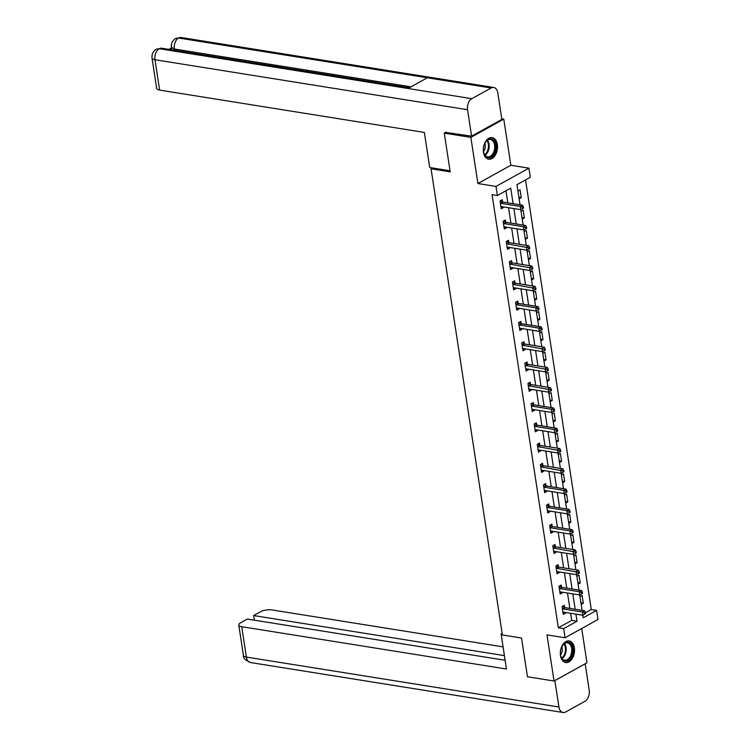 <?xml version="1.0" encoding="UTF-8"?>
<svg xmlns="http://www.w3.org/2000/svg" width="750" height="750" viewBox="0 0 750 750"><rect width="100%" height="100%" fill="white"/><g stroke="black" fill="none" stroke-linecap="round" stroke-linejoin="round"><path stroke-width="1.12" d="M574.369 647.888A10.922 6.994 99.1 0 0 569.147 640.941A10.922 6.994 99.1 0 0 560.475 655.584A10.922 6.994 99.1 0 0 565.697 662.522A10.922 6.994 99.1 0 0 574.369 647.888M497.344 144.553A10.922 6.994 99.1 0 0 492.122 137.616A10.922 6.994 99.1 0 0 483.459 152.25A10.922 6.994 99.1 0 0 488.672 159.188A10.922 6.994 99.1 0 0 497.344 144.553M585.487 612.75L591.272 609.544L596.587 610.397L597.984 619.491L565.05 637.753L563.653 628.65L577.013 621.253L575.925 614.147M432.572 167.972L431.062 168.816L502.397 634.969L521.531 638.025L527.456 676.763L554.034 681.009L586.969 662.756L581.728 628.5M501.769 118.8L503.784 119.128L470.85 137.381L477.909 183.525L495.984 186.422L528.919 168.159L530.316 177.263L516.956 184.659L520.041 204.797M477.909 183.525L510.844 165.272L503.784 119.128M510.844 165.272L528.919 168.159M591.272 609.544L525.534 179.906M431.062 168.816L450.197 171.872L444.272 133.134L446.137 132.094M444.272 133.134L470.85 137.381M517.941 191.044L520.059 189.872L521.25 197.662L519.131 198.844M521.044 211.322L523.162 210.15L524.353 217.95L522.234 219.122M524.147 231.6L526.266 230.428L527.456 238.228L525.337 239.4M527.25 251.878L529.369 250.706L530.559 258.506L528.441 259.678M530.353 272.156L532.472 270.984L533.663 278.784L531.544 279.956M533.456 292.434L535.575 291.262L536.766 299.062L534.647 300.234M536.559 312.712L538.678 311.541L539.869 319.341L537.75 320.512M539.663 332.991L541.781 331.819L542.972 339.619L540.853 340.791M542.766 353.269L544.884 352.097L546.075 359.897L543.956 361.069M545.869 373.547L547.987 372.375L549.178 380.175L547.059 381.347M548.972 393.825L551.091 392.653L552.281 400.453L550.163 401.625M552.075 414.113L554.194 412.931L555.384 420.731L553.266 421.913M555.178 434.391L557.288 433.209L558.488 441.009L556.369 442.191M558.281 454.669L560.391 453.488L561.591 461.288L559.472 462.469M561.384 474.947L563.494 473.766L564.694 481.566L562.575 482.747M564.487 495.225L566.597 494.053L567.797 501.853L565.678 503.025M567.591 515.503L569.7 514.331L570.9 522.131L568.781 523.303M570.694 535.781L572.803 534.609L574.003 542.409L571.884 543.581M573.797 556.059L575.906 554.888L577.106 562.688L574.988 563.859M576.9 576.337L579.009 575.166L580.209 582.966L578.091 584.138M580.003 596.616L582.112 595.444L583.312 603.244L581.194 604.416M513.113 203.691L510.731 188.119L497.381 195.516L492.066 194.672L558.337 627.806L571.697 620.4L570.609 613.294M569.859 608.419L567.506 593.016M566.756 588.141L564.403 572.737M563.653 567.863L561.3 552.459M560.55 547.584L558.197 532.181M557.447 527.306L555.094 511.903M554.344 507.028L551.991 491.625M551.241 486.741L548.888 471.347M548.137 466.462L545.784 451.069M545.034 446.184L542.681 430.791M541.931 425.906L539.578 410.512M538.828 405.628L536.475 390.234M535.725 385.35L533.372 369.947M532.622 365.072L530.269 349.669M529.519 344.794L527.166 329.391M526.416 324.516L524.062 309.113M523.312 304.237L520.959 288.834M520.209 283.959L517.856 268.556M517.106 263.681L514.753 248.278M514.003 243.403L511.65 228M510.9 223.125L508.547 207.722M507.797 202.847L505.95 190.762M502.575 201.844L502.256 199.734L500.025 200.972L501.225 208.772L503.447 207.534L503.344 206.888M505.678 222.122L505.359 220.013L503.128 221.25L504.328 229.05L506.55 227.812L506.447 227.166M508.781 242.4L508.463 240.291L506.231 241.528L507.422 249.328L509.653 248.091L509.55 247.444M511.884 262.678L511.566 260.569L509.334 261.806L510.525 269.606L512.756 268.369L512.653 267.731M514.988 282.956L514.669 280.856L512.438 282.084L513.628 289.884L515.859 288.647L515.756 288.009M518.091 303.234L517.772 301.134L515.541 302.362L516.731 310.162L518.962 308.934L518.859 308.287M521.194 323.512L520.875 321.412L518.644 322.641L519.834 330.441L522.066 329.213L521.962 328.566M524.297 343.791L523.978 341.691L521.747 342.919L522.938 350.719L525.169 349.491L525.066 348.844M527.4 364.069L527.081 361.969L524.85 363.197L526.041 370.997L528.272 369.769L528.169 369.122M530.503 384.347L530.184 382.247L527.953 383.475L529.144 391.275L531.375 390.047L531.272 389.4M533.606 404.625L533.288 402.525L531.056 403.762L532.247 411.553L534.478 410.325L534.375 409.678M536.709 424.903L536.391 422.803L534.159 424.041L535.35 431.841L537.581 430.603L537.478 429.956M539.812 445.191L539.494 443.081L537.263 444.319L538.453 452.119L540.684 450.881L540.581 450.234M542.916 465.469L542.597 463.359L540.366 464.597L541.556 472.397L543.787 471.159L543.684 470.512M546.019 485.747L545.7 483.637L543.469 484.875L544.659 492.675L546.891 491.438L546.788 490.791M549.122 506.025L548.803 503.916L546.572 505.153L547.762 512.953L549.994 511.716L549.891 511.069M552.225 526.303L551.906 524.194L549.675 525.431L550.866 533.231L553.097 531.994L552.994 531.347M555.328 546.581L555.009 544.472L552.778 545.709L553.969 553.509L556.2 552.272L556.097 551.634M558.431 566.859L558.113 564.75L555.881 565.988L557.072 573.787L559.303 572.55L559.2 571.912M561.534 587.137L561.216 585.037L558.984 586.266L560.175 594.066L562.406 592.837L562.303 592.191M564.637 607.416L564.309 605.316L562.087 606.544L563.278 614.344L565.509 613.116L565.406 612.469M565.05 637.753L546.975 634.866L554.034 681.009M558.337 627.806L563.653 628.65M497.381 195.516L495.984 186.422M585.628 613.631L585.431 612.337L584.541 612.825L584.738 614.128L585.628 613.631L582.834 615.253L583.237 617.794L596.587 610.397M523.566 208.059L523.369 206.756L522.478 207.253L522.675 208.556L523.566 208.059L520.772 209.672L523.144 225.075M526.669 228.338L526.472 227.034L525.581 227.531L525.778 228.834L526.669 228.338L523.875 229.959L526.247 245.353M526.997 250.228L529.35 265.631M530.1 270.506L532.453 285.919M533.203 290.784L535.556 306.197M539.081 309.45L538.884 308.156L537.994 308.644L538.191 309.947L539.081 309.45L536.287 311.072L538.659 326.475M542.184 329.728L541.987 328.434L541.097 328.922L541.294 330.225L542.184 329.728L539.391 331.35L541.763 346.753M542.512 351.619L544.866 367.031M545.616 371.897L547.969 387.309M548.719 392.175L551.072 407.587M554.597 410.85L554.4 409.547L553.509 410.044L553.706 411.337L554.597 410.85L551.803 412.462L554.175 427.866M557.7 431.128L557.503 429.825L556.613 430.322L556.809 431.616L557.7 431.128L554.906 432.741L557.278 448.144M558.028 453.019L560.381 468.422M561.131 473.297L563.484 488.7M567.009 491.962L566.812 490.659L565.922 491.156L566.119 492.459L567.009 491.962L564.216 493.575L566.587 508.978M570.112 512.241L569.916 510.938L569.025 511.434L569.222 512.737L570.112 512.241L567.319 513.862L569.691 529.256M573.216 532.519L573.019 531.216L572.128 531.712L572.325 533.016L573.216 532.519L570.422 534.141L572.794 549.534M573.544 554.409L575.897 569.822M576.647 574.688L579 590.1M582.525 593.353L582.328 592.059L581.438 592.547L581.634 593.85L582.525 593.353L579.731 594.975L582.103 610.378M575.175 609.272L572.822 593.869M572.072 588.984L569.719 573.591M568.969 568.706L566.616 553.312M565.866 548.428L563.513 533.034M562.762 528.15L560.409 512.756M559.659 507.872L557.306 492.478M556.556 487.594L554.203 472.191M553.453 467.316L551.1 451.913M550.35 447.037L547.997 431.634M547.247 426.759L544.894 411.356M544.144 406.481L541.791 391.078M541.041 386.203L538.688 370.8M537.938 365.925L535.584 350.522M534.834 345.647L532.481 330.244M531.731 325.369L529.378 309.966M528.628 305.081L526.275 289.688M525.525 284.803L523.172 269.409M522.422 264.525L520.069 249.131M519.319 244.247L516.966 228.853M516.216 223.969L513.862 208.575M571.697 620.4L577.013 621.253M500.972 207.141L503.447 207.534M518.897 197.287L521.25 197.662M522 217.566L524.353 217.95M504.075 227.419L506.55 227.812M525.103 237.844L527.456 238.228M507.178 247.697L509.653 248.091M528.206 258.131L530.559 258.506M510.281 267.975L512.756 268.369M531.309 278.409L533.663 278.784M513.384 288.253L515.859 288.647M534.412 298.688L536.766 299.062M516.487 308.531L518.962 308.934M537.516 318.966L539.869 319.341M519.591 328.809L522.066 329.213M540.619 339.244L542.972 339.619M522.694 349.088L525.169 349.491M543.722 359.522L546.075 359.897M525.797 369.375L528.272 369.769M546.825 379.8L549.178 380.175M528.9 389.653L531.375 390.047M549.928 400.078L552.281 400.453M532.003 409.931L534.478 410.325M553.031 420.356L555.384 420.731M535.106 430.209L537.581 430.603M556.134 440.634L558.488 441.009M538.209 450.487L540.684 450.881M559.237 460.912L561.591 461.288M541.312 470.766L543.787 471.159M562.341 481.191L564.694 481.566M544.416 491.044L546.891 491.438M565.444 501.469L567.797 501.853M547.519 511.322L549.994 511.716M568.547 521.747L570.9 522.131M550.622 531.6L553.097 531.994M571.65 542.025L574.003 542.409M553.725 551.878L556.2 552.272M574.744 562.312L577.106 562.688M556.828 572.156L559.303 572.55M577.847 582.591L580.209 582.966M559.931 592.434L562.406 592.837M580.95 602.869L583.312 603.244M563.034 612.712L565.509 613.116M500.353 203.072L500.512 203.175A1.397 0.966 -119 0 0 500.925 203.334L520.275 206.428L520.772 209.672L501.422 206.588A1.397 0.966 -119 0 0 501.047 206.616L500.897 206.662M500.606 200.644L502.744 201.947A1.397 0.966 -119 0 0 503.156 202.097L522.506 205.191L520.275 206.428L522.478 207.253M523.369 206.756L522.506 205.191M520.772 209.672L522.675 208.556M485.016 155.541A9.459 6.047 -80.9 0 1 483.75 152.644A9.459 6.047 -80.9 0 1 485.409 142.294A9.459 6.047 -80.9 0 1 494.081 140.991A9.459 6.047 -80.9 0 1 493.716 154.2A9.459 6.047 -80.9 0 1 485.016 155.541M483.703 152.438A8.756 5.597 99.1 0 0 484.819 154.913A8.756 5.597 99.1 0 0 487.641 156.825A8.756 5.597 99.1 0 0 493.922 151.509A8.756 5.597 99.1 0 0 493.219 141.45A8.756 5.597 99.1 0 0 490.397 139.537A8.756 5.597 99.1 0 0 485.297 142.481M487.903 159A10.856 6.947 99.1 0 0 495.647 152.344A10.856 6.947 99.1 0 0 494.756 139.913A10.856 6.947 99.1 0 0 491.334 137.559M483.534 151.519A6.234 3.984 99.1 0 0 484.847 143.297M562.041 658.866A9.459 6.047 -80.9 0 1 560.775 655.978A9.459 6.047 -80.9 0 1 562.425 645.628A9.459 6.047 -80.9 0 1 571.106 644.325A9.459 6.047 -80.9 0 1 570.741 657.525A9.459 6.047 -80.9 0 1 562.041 658.866M560.719 655.763A8.756 5.597 99.1 0 0 561.844 658.247A8.756 5.597 99.1 0 0 564.656 660.159A8.756 5.597 99.1 0 0 570.938 654.844A8.756 5.597 99.1 0 0 570.234 644.775A8.756 5.597 99.1 0 0 567.422 642.863A8.756 5.597 99.1 0 0 562.312 645.806M564.928 662.325A10.856 6.947 99.1 0 0 572.663 655.678A10.856 6.947 99.1 0 0 571.772 643.247A10.856 6.947 99.1 0 0 568.35 640.884M560.55 654.853A6.234 3.984 99.1 0 0 561.863 646.622M450.028 170.766L429.722 167.522L424.35 132.422L159.628 90.103A8.4 2.897 171.3 0 1 156.656 88.416L152.016 58.059A8.4 2.897 171.3 0 0 154.987 59.747L159.628 90.103M491.109 87.975L427.322 77.775L408.009 88.491L471.797 98.681L491.109 87.975A8.616 5.513 99.1 0 1 493.697 87.469A8.616 5.513 99.1 0 1 497.812 92.934L501.863 119.391L471.591 136.172L445.603 132.394M471.797 98.681A8.616 5.513 99.1 0 0 467.55 109.716L471.591 136.172M171.469 47.953L168.919 49.378M172.172 49.894A8.4 2.897 171.3 0 1 171.647 49.078L171.375 47.325L174.347 49.013L174.534 50.269M409.256 87.797L161.775 48.234A8.616 5.513 99.1 0 0 159.234 48.722L156.356 49.172C153.131 51.15 151.688 54.112 152.016 58.059M493.697 87.469L181.134 37.5A8.616 5.513 99.1 0 0 178.547 38.016L175.641 38.475C172.425 40.538 171 43.481 171.375 47.325M502.144 633.347L501.094 633.928L506.466 669.028L241.744 626.709L246.384 657.066L558.947 707.025L554.841 680.569M502.266 634.116L501.094 633.928M503.072 646.866L272.006 609.938A8.4 2.897 -8.7 0 0 260.287 611.878L253.65 615.553L504.412 655.631M558.947 707.025A8.616 5.513 99.1 0 0 563.062 712.5A8.616 5.513 99.1 0 0 565.65 711.984L584.963 701.278A8.616 5.513 99.1 0 0 589.209 690.253L585.169 663.797L554.897 680.578M505.125 660.262L247.331 619.05L240.703 622.734A8.4 2.897 -8.7 0 0 238.772 625.022A8.4 2.897 -8.7 0 0 241.744 626.709M254.362 620.175L253.65 615.553M503.456 223.35L503.616 223.453A1.397 0.966 -119 0 0 504.028 223.613L523.378 226.706L523.875 229.959L504.525 226.866A1.397 0.966 -119 0 0 504.15 226.894L504 226.941M503.709 220.931L505.847 222.225A1.397 0.966 -119 0 0 506.259 222.375L525.609 225.469L523.378 226.706L525.581 227.531M526.472 227.034L525.609 225.469M523.875 229.959L525.778 228.834M529.772 248.616L529.575 247.312L528.684 247.809L528.881 249.113L529.772 248.616L526.978 250.238L507.628 247.144A1.397 0.966 -119 0 0 507.253 247.172L507.103 247.219M528.881 249.113L526.978 250.238L526.481 246.984L528.713 245.747L509.363 242.653A1.397 0.966 -119 0 1 508.95 242.503L506.812 241.209M506.559 243.628L506.719 243.731A1.397 0.966 -119 0 0 507.131 243.891L528.684 247.809M529.575 247.312L528.713 245.747M532.875 268.894L532.678 267.591L531.788 268.087L531.984 269.391L532.875 268.894L530.081 270.516L510.731 267.422A1.397 0.966 -119 0 0 510.356 267.45L510.206 267.506M531.984 269.391L530.081 270.516L529.584 267.262L531.816 266.025L512.466 262.941A1.397 0.966 -119 0 1 512.053 262.781L509.916 261.488M509.662 263.906L509.822 264.009A1.397 0.966 -119 0 0 510.234 264.169L531.788 268.087M532.678 267.591L531.816 266.025M535.978 289.172L535.781 287.878L534.891 288.366L535.087 289.669L535.978 289.172L533.184 290.794L513.834 287.7A1.397 0.966 -119 0 0 513.459 287.728L513.309 287.784M535.087 289.669L533.184 290.794L532.688 287.541L534.919 286.312L515.569 283.219A1.397 0.966 -119 0 1 515.156 283.059L513.019 281.766M512.766 284.194L512.925 284.288A1.397 0.966 -119 0 0 513.337 284.447L534.891 288.366M535.781 287.878L534.919 286.312M515.869 304.472L516.028 304.566A1.397 0.966 -119 0 0 516.441 304.725L535.791 307.819L536.287 311.072L516.938 307.978A1.397 0.966 -119 0 0 516.562 308.006L516.413 308.062M516.122 302.044L518.259 303.337A1.397 0.966 -119 0 0 518.672 303.497L538.022 306.591L535.791 307.819L537.994 308.644M538.884 308.156L538.022 306.591M536.287 311.072L538.191 309.947M518.972 324.75L519.131 324.853A1.397 0.966 -119 0 0 519.544 325.003L538.894 328.097L539.391 331.35L520.041 328.256A1.397 0.966 -119 0 0 519.666 328.284L519.516 328.341M519.225 322.322L521.362 323.616A1.397 0.966 -119 0 0 521.775 323.775L541.125 326.869L538.894 328.097L541.097 328.922M541.987 328.434L541.125 326.869M539.391 331.35L541.294 330.225M545.288 350.006L545.091 348.712L544.2 349.2L544.397 350.503L545.288 350.006L542.494 351.628L523.144 348.534A1.397 0.966 -119 0 0 522.769 348.562L522.619 348.619M544.397 350.503L542.494 351.628L541.997 348.375L544.228 347.147L524.878 344.053A1.397 0.966 -119 0 1 524.466 343.894L522.328 342.6M522.075 345.028L522.234 345.131A1.397 0.966 -119 0 0 522.647 345.281L544.2 349.2M545.091 348.712L544.228 347.147M548.391 370.284L548.194 368.991L547.303 369.478L547.5 370.781L548.391 370.284L545.597 371.906L526.247 368.812A1.397 0.966 -119 0 0 525.872 368.841L525.722 368.897M547.5 370.781L545.597 371.906L545.1 368.653L547.331 367.425L527.981 364.331A1.397 0.966 -119 0 1 527.569 364.172L525.431 362.878M525.178 365.306L525.337 365.409A1.397 0.966 -119 0 0 525.75 365.559L547.303 369.478M548.194 368.991L547.331 367.425M551.494 390.572L551.297 389.269L550.406 389.766L550.603 391.059L551.494 390.572L548.7 392.184L529.35 389.091A1.397 0.966 -119 0 0 528.975 389.119L528.825 389.175M550.603 391.059L548.7 392.184L548.203 388.931L550.434 387.703L531.084 384.609A1.397 0.966 -119 0 1 530.672 384.45L528.534 383.156M528.281 385.584L528.441 385.688A1.397 0.966 -119 0 0 528.853 385.847L550.406 389.766M551.297 389.269L550.434 387.703M531.384 405.863L531.544 405.966A1.397 0.966 -119 0 0 531.956 406.125L551.306 409.219L551.803 412.462L532.453 409.369A1.397 0.966 -119 0 0 532.078 409.406L531.928 409.453M531.638 403.434L533.775 404.728A1.397 0.966 -119 0 0 534.188 404.887L553.538 407.981L551.306 409.219L553.509 410.044M554.4 409.547L553.538 407.981M551.803 412.462L553.706 411.337M534.487 426.141L534.647 426.244A1.397 0.966 -119 0 0 535.059 426.403L554.409 429.497L554.906 432.741L535.556 429.647A1.397 0.966 -119 0 0 535.181 429.684L535.031 429.731M534.741 423.712L536.878 425.006A1.397 0.966 -119 0 0 537.291 425.166L556.641 428.259L554.409 429.497L556.613 430.322M557.503 429.825L556.641 428.259M554.906 432.741L556.809 431.616M560.803 451.406L560.606 450.103L559.716 450.6L559.913 451.894L560.803 451.406L558.009 453.019L538.659 449.925A1.397 0.966 -119 0 0 538.284 449.962L538.134 450.009M559.913 451.894L558.009 453.019L557.512 449.775L559.744 448.538L540.394 445.444A1.397 0.966 -119 0 1 539.981 445.284L537.844 443.991M537.591 446.419L537.75 446.522A1.397 0.966 -119 0 0 538.162 446.681L559.716 450.6M560.606 450.103L559.744 448.538M563.906 471.684L563.709 470.381L562.819 470.878L563.016 472.172L563.906 471.684L561.112 473.297L541.763 470.203A1.397 0.966 -119 0 0 541.378 470.241L541.238 470.287M563.016 472.172L561.112 473.297L560.616 470.053L562.847 468.816L543.497 465.722A1.397 0.966 -119 0 1 543.084 465.562L540.947 464.269M540.684 466.697L540.853 466.8A1.397 0.966 -119 0 0 541.266 466.959L562.819 470.878M563.709 470.381L562.847 468.816M543.787 486.975L543.956 487.078A1.397 0.966 -119 0 0 544.369 487.238L563.719 490.331L564.216 493.575L544.866 490.491A1.397 0.966 -119 0 0 544.481 490.519L544.341 490.566M544.05 484.547L546.188 485.85A1.397 0.966 -119 0 0 546.6 486L565.95 489.094L563.719 490.331L565.922 491.156M566.812 490.659L565.95 489.094M564.216 493.575L566.119 492.459M546.891 507.253L547.059 507.356A1.397 0.966 -119 0 0 547.472 507.516L566.822 510.609L567.319 513.862L547.969 510.769A1.397 0.966 -119 0 0 547.584 510.797L547.444 510.844M547.153 504.834L549.291 506.128A1.397 0.966 -119 0 0 549.703 506.278L569.053 509.372L566.822 510.609L569.025 511.434M569.916 510.938L569.053 509.372M567.319 513.862L569.222 512.737M549.994 527.531L550.163 527.634A1.397 0.966 -119 0 0 550.575 527.794L569.925 530.887L570.422 534.141L551.072 531.047A1.397 0.966 -119 0 0 550.688 531.075L550.547 531.122M550.256 525.112L552.394 526.406A1.397 0.966 -119 0 0 552.806 526.556L572.156 529.65L569.925 530.887L572.128 531.712M573.019 531.216L572.156 529.65M570.422 534.141L572.325 533.016M576.319 552.797L576.122 551.494L575.231 551.991L575.428 553.294L576.319 552.797L573.525 554.419L554.175 551.325A1.397 0.966 -119 0 0 553.791 551.353L553.65 551.409M575.428 553.294L573.525 554.419L573.028 551.166L575.259 549.928L555.909 546.844A1.397 0.966 -119 0 1 555.497 546.684L553.359 545.391M553.097 547.809L553.266 547.913A1.397 0.966 -119 0 0 553.678 548.072L575.231 551.991M576.122 551.494L575.259 549.928M579.422 573.075L579.225 571.781L578.334 572.269L578.531 573.572L579.422 573.075L576.628 574.697L557.278 571.603A1.397 0.966 -119 0 0 556.894 571.631L556.753 571.688M578.531 573.572L576.628 574.697L576.131 571.444L578.362 570.216L559.012 567.122A1.397 0.966 -119 0 1 558.6 566.962L556.462 565.669M556.2 568.097L556.369 568.191A1.397 0.966 -119 0 0 556.781 568.35L578.334 572.269M579.225 571.781L578.362 570.216M559.303 588.375L559.472 588.469A1.397 0.966 -119 0 0 559.884 588.628L579.234 591.722L579.731 594.975L560.381 591.881A1.397 0.966 -119 0 0 559.997 591.909L559.856 591.966M559.566 585.947L561.703 587.241A1.397 0.966 -119 0 0 562.116 587.4L581.466 590.494L579.234 591.722L581.438 592.547M582.328 592.059L581.466 590.494M579.731 594.975L581.634 593.85M562.406 608.653L562.575 608.756A1.397 0.966 -119 0 0 562.987 608.906L582.337 612L582.834 615.253L563.484 612.159A1.397 0.966 -119 0 0 563.1 612.188L562.959 612.244M562.669 606.225L564.806 607.519A1.397 0.966 -119 0 0 565.219 607.678L584.569 610.772L582.337 612L584.541 612.825M585.431 612.337L584.569 610.772M582.834 615.253L584.738 614.128M500.512 203.175L502.744 201.947M500.925 203.334L503.156 202.097M487.444 140.259A8.756 5.597 -80.9 0 1 487.678 140.559A8.756 5.597 -80.9 0 1 485.053 155.222M484.697 154.725A8.466 5.419 99.1 0 0 487.013 140.7A8.466 5.419 99.1 0 0 486.947 140.616M564.469 643.584A8.756 5.597 -80.9 0 1 564.694 643.894A8.756 5.597 -80.9 0 1 562.069 658.547M561.712 658.059A8.466 5.419 99.1 0 0 564.028 644.025A8.466 5.419 99.1 0 0 563.972 643.941M467.55 109.716L154.987 59.747A8.616 5.513 99.1 0 1 159.234 48.722L408.009 88.491M410.972 86.841L174.347 49.013A8.616 5.513 99.1 0 1 178.547 38.016L427.322 77.775M238.772 625.022L243.422 655.378A8.4 2.897 171.3 0 0 246.384 657.066A8.616 5.513 99.1 0 0 250.5 662.531L563.062 712.5M503.616 223.453L505.847 222.225M504.028 223.613L506.259 222.375M506.719 243.731L508.95 242.503M507.131 243.891L509.363 242.653M509.822 264.009L512.053 262.781M510.234 264.169L512.466 262.941M512.925 284.288L515.156 283.059M513.337 284.447L515.569 283.219M516.028 304.566L518.259 303.337M516.441 304.725L518.672 303.497M519.131 324.853L521.362 323.616M519.544 325.003L521.775 323.775M522.234 345.131L524.466 343.894M522.647 345.281L524.878 344.053M525.337 365.409L527.569 364.172M525.75 365.559L527.981 364.331M528.441 385.688L530.672 384.45M528.853 385.847L531.084 384.609M531.544 405.966L533.775 404.728M531.956 406.125L534.188 404.887M534.647 426.244L536.878 425.006M535.059 426.403L537.291 425.166M537.75 446.522L539.981 445.284M538.162 446.681L540.394 445.444M540.853 466.8L543.084 465.562M541.266 466.959L543.497 465.722M543.956 487.078L546.188 485.85M544.369 487.238L546.6 486M547.059 507.356L549.291 506.128M547.472 507.516L549.703 506.278M550.163 527.634L552.394 526.406M550.575 527.794L552.806 526.556M553.266 547.913L555.497 546.684M553.678 548.072L555.909 546.844M556.369 568.191L558.6 566.962M556.781 568.35L559.012 567.122M559.472 588.469L561.703 587.241M559.884 588.628L562.116 587.4M562.575 608.756L564.806 607.519M562.987 608.906L565.219 607.678M156.394 49.144L161.775 48.234M175.678 38.456L181.134 37.5M243.422 655.378C243.028 658.022 245.391 660.413 250.5 662.531"/></g></svg>
